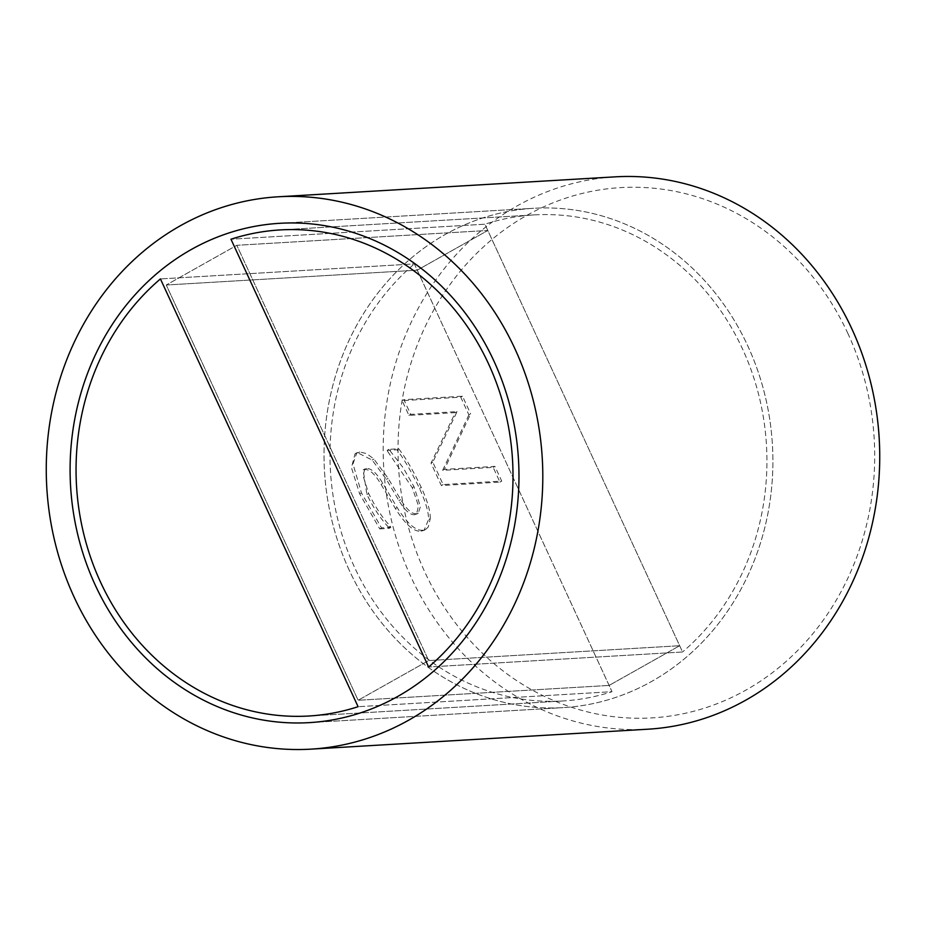 <?xml version="1.0" encoding="UTF-8"?>
<svg xmlns="http://www.w3.org/2000/svg" width="926" height="926" viewBox="0 0 926 926"><rect width="100%" height="100%" fill="white"/><g stroke="black" fill="none" stroke-linecap="round" stroke-linejoin="round"><path stroke-width="0.69" stroke-dasharray="4.63 3.47" d="M847.973 333.638A265.588 238.237 -93.4 0 0 435.59 306.795A265.588 238.237 -93.4 0 0 625.501 717.8A265.588 238.237 -93.4 0 0 847.973 333.638M647.806 729.213A276.666 248.168 86.6 0 1 411.028 577.106A276.666 248.168 86.6 0 1 615.13 176.854M349.183 570.103A250.101 224.335 86.6 0 1 533.689 208.281A250.101 224.335 86.6 0 1 747.733 345.792A250.101 224.335 86.6 0 1 563.228 707.614A250.101 224.335 86.6 0 1 349.183 570.103A250.101 224.335 86.6 0 1 533.689 208.281A250.101 224.335 86.6 0 1 747.733 345.792A250.101 224.335 86.6 0 1 563.228 707.614A250.101 224.335 86.6 0 1 349.183 570.103M468.903 414.883L442.628 470.362L493.153 467.375L499.959 482.087L441.355 485.548L431.007 463.15L455.326 412.626L408.922 415.369L402.127 400.657L460.731 397.185L468.903 414.883L470.663 413.887L444.399 469.366L494.924 466.38L501.718 481.092L443.126 484.564L432.766 462.155L457.085 411.63L410.693 414.373L403.898 399.662L462.491 396.201L470.663 413.887M455.326 412.626L457.085 411.63M408.922 415.369L410.693 414.373M402.127 400.657L403.898 399.662M460.731 397.185L462.491 396.201M442.628 470.362L444.399 469.366M493.153 467.375L494.924 466.38M499.959 482.087L501.718 481.092M441.355 485.548L443.126 484.564M431.007 463.15L432.766 462.155M430.254 518.71C430.567 511.65 427.569 501.221 421.272 487.446C413.505 471.207 405.993 458.312 398.724 448.774L388.932 449.353L403.227 467.815L413.991 486.682L420.439 506.603L418.263 513.201L416.434 513.71C411.908 514.173 406.664 509.474 400.703 499.623L388.133 478.337L373.896 459.03L366.719 453.624L359.751 451.969L356.834 452.768L353.003 463.926L361.429 492.852L381.535 527.924L390.841 527.369L390.309 526.211C382.623 518.109 375.412 507.205 368.652 493.512L363.004 475.628L364.937 468.892L366.546 468.452C371.465 468.325 376.882 473.313 382.808 483.395L397.138 507.541C407.046 523.375 415.6 530.945 422.788 530.216L425.775 529.371L428.275 526.987L430.254 518.71L428.495 519.706C428.807 512.645 425.81 502.216 419.501 488.43C411.746 472.202 404.222 459.308 396.953 449.77L387.172 450.337L387.705 451.494L389.464 450.499M387.705 451.494L412.232 487.678L418.494 505.874L416.503 514.196L414.663 514.694C410.149 515.157 404.905 510.469 398.932 500.619L386.373 479.332L372.136 460.025L357.992 452.953L355.063 453.763L351.44 467.688L359.658 493.847L379.764 528.908L381.535 527.924M379.764 528.908L389.07 528.364L390.841 527.369M389.07 528.364L388.538 527.207L390.309 526.211M388.538 527.207C380.864 519.104 373.641 508.2 366.893 494.507L363.177 469.887L364.775 469.447C369.694 469.32 375.123 474.297 381.049 484.391L395.379 508.524C405.275 524.371 413.829 531.929 421.029 531.211L424.015 530.366L428.495 519.706M372.136 460.025L373.896 459.03M386.373 479.332L388.133 478.337M387.172 450.337L388.932 449.353M396.953 449.77L398.724 448.774M609.123 685.425L417.244 270.172L166.252 285.011L358.13 700.276L428.669 660.574L236.79 245.309L166.252 285.011L236.79 245.309L487.794 230.47L236.79 245.309L428.669 660.574L358.13 700.276L609.123 685.425L358.13 700.276L166.252 285.011L417.244 270.172L487.794 230.47L679.661 645.723L428.669 660.574L679.661 645.723L609.123 685.425L679.661 645.723L682.555 651.985L428.634 667.009L682.555 651.985L484.9 224.208A243.457 218.386 86.6 0 1 534.082 214.913A243.457 218.386 86.6 0 1 752.664 374.37A243.457 218.386 86.6 0 1 682.555 651.985A243.457 218.386 -93.4 0 0 752.664 374.37A243.457 218.386 -93.4 0 0 534.082 214.913A243.457 218.386 -93.4 0 0 484.9 224.208L230.968 239.221L484.9 224.208L487.794 230.47L417.244 270.172L414.35 263.91L160.429 278.923L414.35 263.91L612.017 691.687A243.457 218.386 86.6 0 1 562.834 700.982A243.457 218.386 86.6 0 1 344.24 541.513A243.457 218.386 86.6 0 1 414.35 263.91A243.457 218.386 -93.4 0 0 344.24 541.513A243.457 218.386 -93.4 0 0 562.834 700.982A243.457 218.386 -93.4 0 0 612.017 691.687L358.096 706.7L612.017 691.687L609.123 685.425M359.658 493.847L361.429 492.852M366.893 494.507L368.652 493.512M364.775 469.447L366.546 468.452M381.049 484.391L382.808 483.395M395.379 508.524L397.138 507.541M421.029 531.211L422.788 530.216M419.501 488.43L421.272 487.446M357.992 452.953L359.751 451.969M398.932 500.619L400.703 499.623M414.663 514.694L416.434 513.71M412.232 487.678L413.991 486.682M309.296 722.627L563.228 707.614L309.296 722.627M279.768 223.305L533.689 208.281L279.768 223.305M364.937 468.892L363.177 469.887M425.775 529.371L424.015 530.366M356.834 452.768L355.063 453.763M418.263 513.201L416.503 514.196M534.082 214.913L280.15 229.926L534.082 214.913M562.834 700.982L308.902 716.006L562.834 700.982"/><path stroke-width="1.39" d="M278.194 196.787L615.13 176.854A276.666 248.168 86.6 0 1 851.908 328.973A276.666 248.168 86.6 0 1 647.806 729.213L310.87 749.146A276.666 248.168 86.6 0 1 74.092 597.027A276.666 248.168 86.6 0 1 278.194 196.787A276.666 248.168 86.6 0 1 514.972 348.894A276.666 248.168 86.6 0 1 310.87 749.146M95.251 585.116A250.101 224.335 86.6 0 1 279.768 223.305A250.101 224.335 86.6 0 1 493.813 360.804A250.101 224.335 86.6 0 1 309.296 722.627A250.101 224.335 86.6 0 1 95.251 585.116M428.634 667.009A243.457 218.386 -93.4 0 0 498.744 389.395A243.457 218.386 -93.4 0 0 280.15 229.926A243.457 218.386 -93.4 0 0 230.968 239.221L428.634 667.009L230.968 239.221A243.457 218.386 86.6 0 1 280.15 229.926A243.457 218.386 86.6 0 1 498.744 389.395A243.457 218.386 86.6 0 1 428.634 667.009M160.429 278.923A243.457 218.386 -93.4 0 0 90.32 556.538A243.457 218.386 -93.4 0 0 308.902 716.006A243.457 218.386 -93.4 0 0 358.096 706.7L160.429 278.923L358.096 706.7A243.457 218.386 86.6 0 1 308.902 716.006A243.457 218.386 86.6 0 1 90.32 556.538A243.457 218.386 86.6 0 1 160.429 278.923M493.813 360.804A250.101 224.335 -93.4 0 0 279.768 223.305A250.101 224.335 -93.4 0 0 70.584 486.208A250.101 224.335 -93.4 0 0 309.296 722.627A250.101 224.335 -93.4 0 0 493.813 360.804"/></g></svg>
